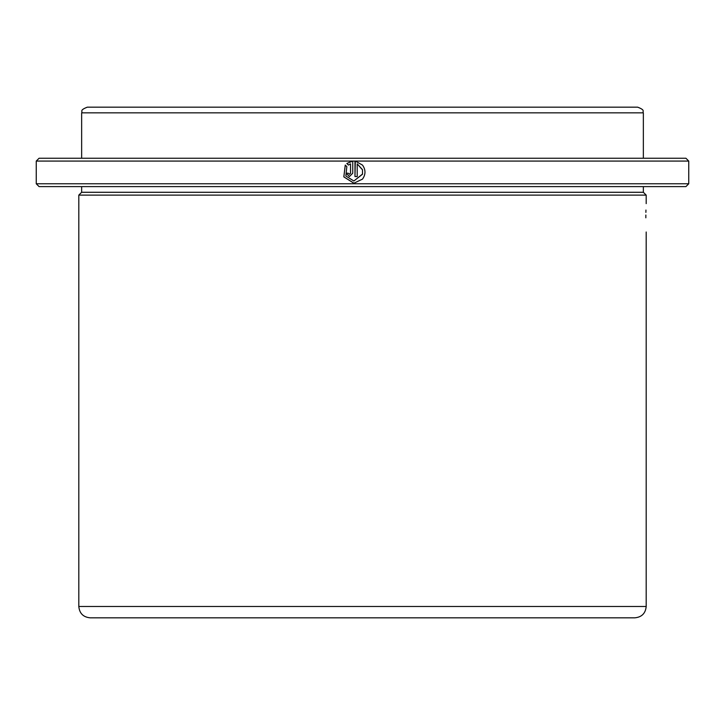 <?xml version="1.0" encoding="UTF-8"?>
<svg xmlns="http://www.w3.org/2000/svg" width="725" height="725" viewBox="0 0 725 725"><rect width="100%" height="100%" fill="white"/><g stroke="black" fill="none" stroke-linecap="round" stroke-linejoin="round"><path stroke-width="1.09" d="M645.839 217.817C646.229 236.114 646.229 236.114 645.839 217.817C646.229 236.114 646.229 236.114 645.839 217.817C646.229 199.511 646.229 199.511 645.839 217.817L645.857 215.035M345.272 165.073L343.858 176.873L353.981 183.226M36.25 183.769L688.75 183.769L685.913 186.606L39.087 186.606L36.25 183.769L36.25 161.077L352.35 161.077L346.822 163.488L348.408 165.064L350.528 163.85L350.528 173.212L349.414 174.326L348.299 173.212L346.079 173.212L349.414 176.556L352.749 173.212L352.749 161.077L354.978 161.077L354.987 176.556L357.198 176.556L357.198 163.85L362.5 169.84L362.5 174.245L353.845 181.005M362.437 169.605L357.198 163.85M646.192 232L646.192 606.481L78.807 606.481L78.807 195.116L81.644 192.279L643.356 192.279L643.356 186.606M78.807 195.116L646.192 195.116L643.356 192.279M645.948 210.042L645.893 212.38M78.807 606.481C79.478 613.368 83.257 617.156 90.154 617.827L634.846 617.827C641.743 617.156 645.522 613.368 646.192 606.481M362.5 617.827L605.502 617.827M362.5 107.173L637.683 107.173C645.939 110.354 642.105 111.26 643.356 112.846L81.644 112.846C82.895 111.26 79.061 110.354 87.317 107.173L362.5 107.173M36.25 161.077L39.087 158.24L685.913 158.24L688.75 161.077L355.304 161.077L362.5 165.092C365.799 169.759 365.799 174.435 362.5 179.12C365.799 174.435 365.799 169.759 362.5 165.092M362.554 174.018L353.891 181.005L345.87 176.012L346.831 166.641L345.254 165.055L343.822 176.864L353.845 183.226L362.5 179.12M355.304 161.077L354.978 176.556M346.822 163.488L352.749 161.077M346.849 163.488L348.435 165.064M350.547 163.85L350.547 173.212L349.441 174.326M346.106 173.212L349.423 176.556M646.192 203.634L646.192 195.116M643.356 158.24L643.356 112.846M688.75 183.769L688.75 161.077M81.644 158.24L81.644 112.846M81.644 192.279L81.644 186.606"/></g></svg>

